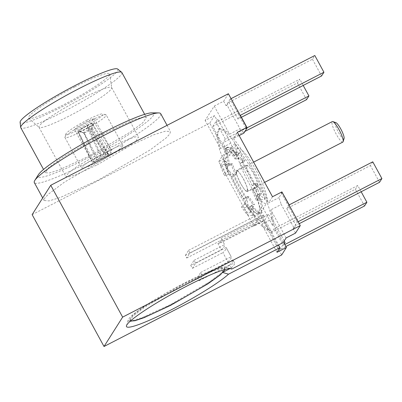 <?xml version="1.0" encoding="UTF-8"?>
<svg xmlns="http://www.w3.org/2000/svg" width="402" height="402" viewBox="0 0 402 402"><rect width="100%" height="100%" fill="white"/><g stroke="black" fill="none" stroke-linecap="round" stroke-linejoin="round"><path stroke-width="0.3" stroke-dasharray="2.01 1.51" d="M231.261 267.938C233.909 265.431 234.989 263.722 234.512 262.813L232.919 259.883A65.39 7.452 151.4 0 0 232.919 259.883A65.39 7.452 151.4 0 1 229.668 265.013L231.261 267.938L230.065 268.556M217.924 243.471L220.683 242.873L221.175 238.346L264.134 216.211L263.481 215.015L260.23 220.14L260.883 221.336L217.924 243.471L221.336 249.737A65.39 7.452 -28.6 0 0 224.592 244.612A65.39 7.452 -28.6 0 1 224.592 244.612L221.175 238.346M185.327 255.461L188.573 250.335L189.965 252.888L186.719 258.019L185.327 255.461L258.838 217.588L262.089 212.457L259.878 208.402C259.496 205.166 258.38 201 256.536 195.9L259.481 193.764L255.28 183.538L253.974 184.719A36.471 7.286 -117.3 0 0 248.175 173.111A36.471 7.286 -117.3 0 0 241.803 162.403L243.657 162.217L237.979 154.323L236.125 154.509A36.471 7.286 -117.3 0 0 227.859 147.609A36.471 7.286 -117.3 0 0 226.979 147.775A36.471 7.286 -117.3 0 0 229.19 165.448L231.286 164.875L235.492 175.106L233.391 175.674A36.471 7.286 -117.3 0 0 239.19 187.287A36.471 7.286 -117.3 0 0 245.562 197.99L247.114 196.422L252.793 204.322L251.24 205.889A36.471 7.286 -117.3 0 0 260.385 212.618A36.471 7.286 -117.3 0 0 261.034 212A36.471 7.286 -117.3 0 0 258.174 194.95M258.838 217.588L256.627 213.532C254.757 212.643 252.401 210.437 249.552 206.924L255.039 212.407L258.662 213.502L259.727 207.955L256.451 195.834M236.482 171.041C234.326 173.322 245.929 194.603 247.436 191.131C249.592 188.85 237.994 167.564 236.482 171.041L253.622 162.122M264.652 182.347L247.436 191.131M342.851 142.057A11.517 2.301 62.7 0 1 336.157 134.057A11.517 2.301 62.7 0 1 332.097 121.776A11.517 2.301 62.7 0 1 332.298 121.585M240.481 183.418L236.713 174.815L236.466 170.423L239.275 172.388L243.436 178.754L247.205 187.357L247.456 191.749L244.647 189.779L240.481 183.418M344.082 138.509A9.115 1.824 62.7 0 1 338.544 132.514A9.115 1.824 62.7 0 1 335.906 122.64M253.521 173.558L257.29 182.161L257.536 186.553L254.732 184.588L250.567 178.222L246.798 169.619L246.552 165.227L249.356 167.197L253.521 173.558M255.853 169.88A30.929 6.181 -117.3 0 0 238.622 148.253A30.929 6.181 -117.3 0 0 248.235 181.9A30.929 6.181 -117.3 0 0 266.757 202.859A30.929 6.181 -117.3 0 0 255.853 169.88M252.29 185.639L246.466 173.976L240.064 163.217M240.084 163.292L241.803 162.403M253.974 184.719L252.25 185.608M255.28 183.538L257.315 183.232L255.943 185.101L254.948 184.327L252.335 185.674M259.481 193.764L261.521 193.462L257.315 183.232M261.521 193.462L258.566 197.477L254.365 187.252L255.943 185.101L260.903 188.955L252.154 190.257L256.355 200.487L265.104 199.186L259.149 194.553L256.536 195.9M251.24 205.889L249.516 206.779M252.793 204.322L254.471 204.583L252.541 207.326L252.165 205.578L249.552 206.924M247.114 196.422L248.793 196.684L254.471 204.583M248.793 196.684L244.642 202.588L250.32 210.487L252.541 207.326L254.431 216.025L247.22 214.904L241.537 207.01L248.753 208.13L246.486 197.678L243.868 199.025M243.838 198.879L245.562 197.99M231.627 176.533L237.456 188.196L243.853 198.955M233.391 175.674L231.673 176.563M235.492 175.106L236.371 173.905L233.205 174.378L234.2 175.151L231.587 176.498M231.286 164.875L232.17 163.679L236.371 173.905M232.17 163.679L225.356 164.689L229.557 174.92L233.205 174.378L228.246 170.518L224.457 175.679L220.256 165.453L224.045 160.292L229.999 164.926L227.386 166.272M227.467 166.338L229.19 165.448M234.386 155.323L229.055 149.785L225.155 148.469L224.16 154.549L227.426 166.302M236.125 154.509L234.401 155.393M237.979 154.323L239.215 152.559L236.607 152.152L236.984 153.901L234.371 155.247M243.657 162.217L244.898 160.453L239.215 152.559M244.898 160.453L242.285 160.046L242.667 161.795L240.049 163.142M242.667 161.795L249.094 172.604L254.948 184.327M259.149 194.553C261.014 199.704 262.124 203.874 262.491 207.055L272.566 225.527L273.611 224.989L283.189 242.562M259.878 208.402L262.491 207.055M264.134 216.211L262.652 221.246L260.883 221.336M256.627 213.532L259.24 212.186C257.375 211.296 255.014 209.09 252.165 205.578M246.486 197.678C242.009 190.774 237.914 183.267 234.2 175.151M242.285 160.046L239.275 159.579L233.597 151.685L236.607 152.152L234.718 143.449L229.391 151.031L235.075 158.926L240.396 151.348L242.285 160.046M254.365 187.252L255.28 187.965L259.486 198.191L258.566 197.477M259.486 198.191L257.164 199.387L256.355 200.487M255.28 187.965L252.958 189.161L252.154 190.257M250.32 210.487L250.672 212.095L244.994 204.201L244.642 202.588M244.994 204.201L242.672 205.397L241.537 207.01M250.672 212.095L248.351 213.296L247.22 214.904M229.557 174.92L228.637 174.207L224.437 163.976L225.356 164.689M224.437 163.976L222.115 165.172L220.256 165.453M228.637 174.207L226.316 175.403L224.457 175.679M233.597 151.685L233.25 150.072L238.929 157.971L239.275 159.579M238.929 157.971L236.607 159.167L235.075 158.926M233.25 150.072L230.929 151.268L229.391 151.031M257.164 199.387L252.958 189.161M265.104 199.186L260.903 188.955M230.055 268.556L225.829 267.285L234.512 262.813L232.919 259.888L202.367 275.626L199.116 280.757L197.402 277.616L227.954 261.873L222.914 252.627A65.39 7.452 151.4 0 0 226.165 247.506A65.39 7.452 151.4 0 0 226.165 247.501L231.21 256.752L226.165 247.501L195.613 263.24L192.362 268.37L190.784 265.481L221.336 249.737M197.402 277.616L200.653 272.491L202.367 275.626M200.653 272.491L231.205 256.747A65.39 7.452 -28.6 0 1 231.21 256.752A65.39 7.452 -28.6 0 1 227.954 261.873M190.784 265.481L194.035 260.35L195.613 263.24M194.035 260.35L224.587 244.607L221.18 238.361M189.965 252.888L263.481 215.015M188.573 250.335L262.089 212.457M199.116 280.757L229.668 265.013M222.929 272.521L222.577 272.415L223.482 271.948M259.24 212.186L269.315 230.658L270.36 230.12L278.47 244.994M186.719 258.019L260.23 220.14M192.362 268.37L222.914 252.627M242.672 205.397C244.17 208.588 246.064 211.221 248.351 213.296M248.753 208.13L254.431 216.025M222.115 165.172L226.316 175.403M224.045 160.292L228.246 170.518M236.607 159.167L230.929 151.268M240.396 151.348L234.718 143.449M273.611 224.989C273.687 221.427 272.752 216.387 270.802 209.859L286.113 237.944M277.013 252.305L261.702 224.221C265.345 227.999 268.229 229.964 270.36 230.12M295.52 233.1L293.123 228.703L294.169 228.165L281.249 204.477L270.802 209.859M284.209 240.954L272.149 218.834L261.702 224.221M372.77 161.825L370.408 165.554L286.812 208.628L289.174 204.894M286.812 208.628L295.942 225.371L299.229 223.673M294.169 228.165L295.942 225.371M282.33 192.337L278.983 197.618L281.249 204.477M298.158 221.713L297.259 222.18L293.123 228.703M297.259 222.18L281.284 192.88L281.902 191.9M285.892 246.496L279.882 249.592L263.908 220.291L263.29 221.271L281.661 254.968M279.882 249.592L284.023 243.064M284.345 243.662L283.294 245.326L284.822 244.537M361.167 191.759L357.76 185.508L274.164 228.582L283.294 245.326M274.164 228.582L271.802 232.311L355.398 189.236L364.524 205.98M272.149 218.834L268.3 214.477L264.953 219.753L271.802 232.311M282.184 192.412L281.284 192.88M272.501 196.744L268.536 203L278.983 197.618M263.29 221.271L253.883 226.115L257.848 219.859L268.3 214.477M264.953 219.753L263.908 220.291M379.538 182.297L370.408 165.554M355.398 189.236L357.76 185.508M224.778 268.124L225.12 268.757L221.376 268.441L212.537 271.164L184.136 284.199L144.991 306.987L133.102 315.907L129.776 320.741L129.429 320.108L132.766 315.268L144.68 306.334L183.789 283.566L212.191 270.536L221.03 267.807L224.778 268.124L221.442 272.968L209.527 281.902L170.418 304.671L142.017 317.701L133.178 320.429L129.429 320.108M225.829 267.285A55.662 6.347 151.4 0 0 225.301 267.008A55.662 6.347 151.4 0 0 183.96 283.304A55.662 6.347 151.4 0 0 128.208 319.952A55.662 6.347 151.4 0 0 130.087 321.334M130.871 321.278A55.662 6.347 151.4 0 0 170.247 304.932A55.662 6.347 151.4 0 0 222.577 272.415M32.13 214.643L209.774 123.112L228.145 156.81L218.738 161.654L253.883 226.115M218.738 161.654L222.703 155.398L233.155 150.016L229.808 155.293L228.763 155.83L228.145 156.81M257.848 219.859C251.647 212.241 245.23 202.377 238.602 190.272C231.984 178.066 226.683 166.443 222.703 155.398M212.789 126.529L216.924 120.002L217.969 119.464L216.201 122.263L299.791 79.189L297.43 82.923L212.789 126.529L228.763 155.83M209.774 123.112L214.532 115.61L216.924 120.002M116.138 152.051L64.28 182.237L48.491 194.081L44.758 198.06L44.074 200.492L49.044 200.915L60.752 197.302L98.405 180.026L150.263 149.84L166.051 137.997L169.785 134.012L170.468 131.58L165.498 131.158L153.79 134.77L116.138 152.051M228.386 93.741L223.633 101.249L214.226 106.093L205.126 120.454L214.532 115.61M239.15 135.575L233.391 138.539L237.356 132.283M233.391 138.539C239.592 146.162 246.009 156.021 252.637 168.126C259.26 180.332 264.556 191.96 268.536 203M231.065 98.651L230.165 99.118L246.14 128.419M230.165 99.118L226.03 105.646L227.07 105.103L239.989 128.796L243.838 133.157M223.633 101.249L226.03 105.646M247.124 127.776L225.326 139.007L222.964 142.735L229.808 155.293M225.326 139.007L216.201 122.263M233.155 150.016L230.889 143.157L217.969 119.464M230.889 143.157L220.437 148.539L205.126 120.454M160.705 113.671A71.983 8.206 -28.6 0 1 88.641 162.117A71.983 8.206 -28.6 0 1 34.311 182.583M214.226 106.093L229.537 134.178L223.582 129.208L219.522 128.545L217.648 134.846L220.437 148.539M229.537 134.178L239.989 128.796M241.406 117.283L237.974 119.052L228.844 102.309L227.07 105.103M237.974 119.052L240.336 115.319M151.921 112.841A65.983 7.522 -28.6 0 1 87.736 157.931A65.983 7.522 -28.6 0 1 38.366 174.754M272.566 225.527C273.028 215.829 263.858 190.975 251.592 168.664L231.798 138.419L223.778 130.534L218.477 129.087L216.618 135.65L219.653 149.931L227.065 169.463L237.557 190.809C249.727 213.321 263.601 230.723 269.315 230.658M228.844 102.309L312.439 59.235L314.806 55.506M303.203 85.44L299.791 79.189M297.43 82.923L306.56 99.661M244.949 131.409L222.964 142.735M102.952 133.916L61.486 158.056L48.853 167.528L45.3 172.674L49.28 173.011L58.652 170.116L88.767 156.298L130.238 132.163L142.866 122.69L146.418 117.545L142.439 117.208L133.067 120.097L102.952 133.916M236.984 153.901L231.416 148.212L227.763 147.107L226.693 152.7L229.999 164.926M312.439 59.235L321.57 75.978M121.886 72.546A57.586 6.563 -28.6 0 1 64.235 111.299A57.586 6.563 -28.6 0 1 20.768 127.675M117.706 69.059A55.647 6.342 -28.6 0 1 62.194 106.736A55.647 6.342 -28.6 0 1 20.1 122.273M74.732 86.953A46.19 5.266 151.4 0 0 28.632 118.208A46.19 5.266 151.4 0 0 63.355 104.902A46.19 5.266 151.4 0 0 109.666 74.028A46.19 5.266 151.4 0 0 74.732 86.953M70.219 115.469A41.391 4.718 151.4 0 0 111.716 87.802A41.391 4.718 151.4 0 0 111.655 87.611A41.391 4.718 151.4 0 0 80.41 99.384A41.391 4.718 151.4 0 0 38.974 127.238A41.391 4.718 151.4 0 0 39.1 127.394A41.391 4.718 151.4 0 0 70.219 115.469M97.163 164.885L126.972 147.534L136.047 140.73L138.6 137.032L135.74 136.791L129.002 138.871L107.359 148.805L77.546 166.157L68.476 172.96L65.923 176.659L68.782 176.9L75.516 174.82L97.163 164.885M105.153 152.278L88.214 162.137L83.063 166.006L81.616 168.101L87.078 167.051L99.364 161.413L116.304 151.554L121.459 147.685L122.901 145.589L117.444 146.64L105.153 152.278M88.485 121.7A23.512 2.678 -28.6 0 1 105.952 114.821A23.512 2.678 -28.6 0 1 106.234 115.017A23.512 2.678 -28.6 0 1 82.696 130.841A23.512 2.678 -28.6 0 1 64.943 137.529A23.512 2.678 -28.6 0 1 64.933 137.182A23.512 2.678 -28.6 0 1 88.485 121.7M87.048 120.077A21.115 2.407 -28.6 0 1 102.731 113.897A21.115 2.407 -28.6 0 1 81.847 128.283A21.115 2.407 -28.6 0 1 65.903 133.977A21.115 2.407 -28.6 0 1 87.048 120.077M85.837 121.987L91.736 119.283L94.344 118.786L91.194 121.635L83.058 126.369L77.164 129.077L74.556 129.575L77.707 126.72L85.837 121.987M94.063 162.061L93.48 161.071A11.276 1.286 151.4 0 0 100.324 158.031A11.276 1.286 151.4 0 0 108.088 153.544L108.58 154.584L111.198 152.685L110.62 151.71A11.276 1.286 151.4 0 0 111.615 150.443A11.276 1.286 151.4 0 0 111.61 150.433A11.276 1.286 151.4 0 0 105.103 152.649L105.716 153.624L101.515 155.79L101.038 154.745A11.276 1.286 151.4 0 0 91.887 160.9A11.276 1.286 151.4 0 0 91.807 161.232A11.276 1.286 151.4 0 0 91.812 161.237A11.276 1.286 151.4 0 0 91.942 161.333L92.48 162.333L94.063 162.061L98.199 159.599L84.219 132.987L79.546 131.353L78.445 131.931L93.48 161.071M108.088 153.544L92.681 124.595A9.507 1.085 -28.6 0 1 78.445 131.931M92.48 162.333L96.611 159.87A6.422 0.734 -28.6 0 1 96.666 159.725A6.422 0.734 -28.6 0 1 100.892 156.77L101.515 155.79M105.716 153.624L105.093 154.604A6.422 0.734 -28.6 0 1 107.897 153.77A6.422 0.734 -28.6 0 1 107.691 154.162L111.198 152.685M108.58 154.584L105.073 156.056A6.422 0.734 -28.6 0 1 98.199 159.599M91.942 161.333L78.365 131.946L79.465 131.369L83.968 133.032L96.611 159.87M78.365 131.946A9.507 1.085 -28.6 0 1 77.807 131.866A9.507 1.085 -28.6 0 1 77.877 131.585A9.507 1.085 -28.6 0 1 87.229 125.524L101.038 154.745M100.892 156.77L88.254 129.926L87.229 125.524M105.103 152.649L87.435 125.419L87.314 125.731L88.917 129.585L105.093 154.604M87.435 125.419A9.507 1.085 -28.6 0 1 94.505 122.761A9.507 1.085 -28.6 0 1 94.445 123.052A9.507 1.085 -28.6 0 1 92.812 124.499L110.62 151.71M107.691 154.162L91.515 129.142L91.942 124.942L92.812 124.499M92.681 124.595L91.807 125.042L91.103 129.439L105.073 156.056M79.546 131.353A8.196 0.935 151.4 0 0 91.807 125.042M84.219 132.987A4.799 0.548 151.4 0 0 91.103 129.439M83.968 133.032A4.799 0.548 -28.6 0 1 83.832 133.017A4.799 0.548 -28.6 0 1 83.782 132.977A4.799 0.548 -28.6 0 1 83.817 132.836A4.799 0.548 -28.6 0 1 88.254 129.926M88.917 129.585A4.799 0.548 -28.6 0 1 92.209 128.384A4.799 0.548 -28.6 0 1 92.214 128.449A4.799 0.548 -28.6 0 1 92.174 128.529A4.799 0.548 -28.6 0 1 91.515 129.142M79.465 131.369A8.196 0.935 -28.6 0 1 79.083 131.369A8.196 0.935 -28.6 0 1 87.093 125.841M87.314 125.731A8.196 0.935 -28.6 0 1 93.4 123.56A8.196 0.935 -28.6 0 1 93.334 123.7A8.196 0.935 151.4 0 1 91.942 124.942M257.536 186.553L247.456 191.749M246.547 165.227L236.466 170.423M261.034 212L266.757 202.859M238.622 148.253L227.859 147.609M258.667 213.507L260.385 212.618M225.256 148.665L226.979 147.775M262.652 221.246L220.683 242.873M126.464 325.726L128.208 319.947M231.1 268.677L225.301 267.008M167.066 125.339L170.468 131.58M44.074 200.492L42.697 197.97M218.477 129.082L219.517 128.545M144.66 114.319L146.418 117.545M45.3 172.674L43.542 169.448M227.763 147.107L225.145 148.454M109.666 74.028L111.716 87.802M28.632 118.208L39.1 127.394M111.655 87.611L138.6 137.032M38.974 127.238L65.923 176.659M122.906 145.589L106.234 115.017M64.943 137.529L81.616 168.101M105.952 114.821L102.731 113.897M65.903 133.977L64.933 137.182M74.546 129.58L91.812 161.237L77.807 131.866M94.349 118.781L111.615 150.443M111.61 150.433L94.505 122.761M93.651 153.69L83.782 132.977M92.209 128.384L107.897 153.77M83.832 133.017L79.083 131.369M93.4 123.56L92.214 128.449"/><path stroke-width="0.6" d="M253.622 162.122L332.298 121.585A11.517 2.301 62.7 0 1 332.826 121.585A11.517 2.301 62.7 0 1 338.992 129.585A11.517 2.301 62.7 0 1 343.157 141.63A11.517 2.301 62.7 0 1 343.052 141.866A11.517 2.301 62.7 0 1 342.851 142.057L264.652 182.347M332.826 121.585L335.906 122.64A9.115 1.824 62.7 0 1 340.785 128.972A9.115 1.824 62.7 0 1 344.082 138.509L343.157 141.63M300.274 225.592L122.635 317.123L104.017 346.494L32.13 214.643L50.747 185.272L228.386 93.741L246.758 127.439L237.356 132.283L272.501 196.744L281.902 191.9L300.274 225.592L295.52 233.1L286.113 237.944L283.189 242.562L231.753 269.064L230.055 268.556M223.482 271.948L230.065 268.556M278.47 244.994L279.938 247.692L228.502 274.194L222.577 272.415M279.938 247.692L277.013 252.305L286.42 247.461L284.023 243.064L285.068 242.527L284.209 240.954M282.184 192.412L289.174 204.894L372.77 161.825L381.9 178.568L298.158 221.713M104.017 346.494L281.661 254.968L286.42 247.461M285.068 242.527L284.345 243.662M284.822 244.537L366.89 202.251L364.524 205.98L285.892 246.496M299.229 223.673L379.538 182.297L381.9 178.568M366.89 202.251L361.167 191.759M130.298 321.148L135.032 320.721L144.006 317.701L170.76 305.299L208.12 283.701L220.351 274.842L225.18 269.415M130.087 321.334A55.662 6.347 151.4 0 0 130.871 321.278M231.753 269.064A59.983 6.839 151.4 0 0 231.1 268.677A59.983 6.839 151.4 0 0 186.548 286.234A59.983 6.839 151.4 0 0 126.464 325.726A59.983 6.839 151.4 0 0 171.77 309.545A59.983 6.839 151.4 0 0 228.502 274.194M50.747 185.272L122.635 317.123M246.758 127.439L246.14 128.419L247.185 127.876L243.838 133.157L239.15 135.575M42.697 197.97L34.311 182.583A71.983 8.206 -28.6 0 1 34.788 180.468A71.983 8.206 -28.6 0 1 106.374 134.142A71.983 8.206 -28.6 0 1 158.664 112.927A71.983 8.206 -28.6 0 1 160.705 113.671L167.066 125.339M247.185 127.876L240.336 115.319L323.932 72.249L314.806 55.506L231.065 98.651M34.788 180.468L38.366 174.749A65.983 7.522 -28.6 0 1 103.987 132.288A65.983 7.522 -28.6 0 1 151.921 112.841L158.664 112.927M244.949 131.409L306.56 99.661L308.922 95.932L303.203 85.44M308.922 95.932L247.124 127.776M323.932 72.249L321.57 75.978L241.406 117.283M43.542 169.448L20.768 127.675A57.586 6.563 -28.6 0 1 20.678 127.379A57.586 6.563 -28.6 0 1 78.42 88.922A57.586 6.563 -28.6 0 1 121.685 72.31A57.586 6.563 -28.6 0 1 121.886 72.546L144.66 114.319M20.678 127.379L20.1 122.273A55.647 6.342 -28.6 0 1 75.898 85.113A55.647 6.342 -28.6 0 1 117.706 69.059L121.685 72.31"/></g></svg>
